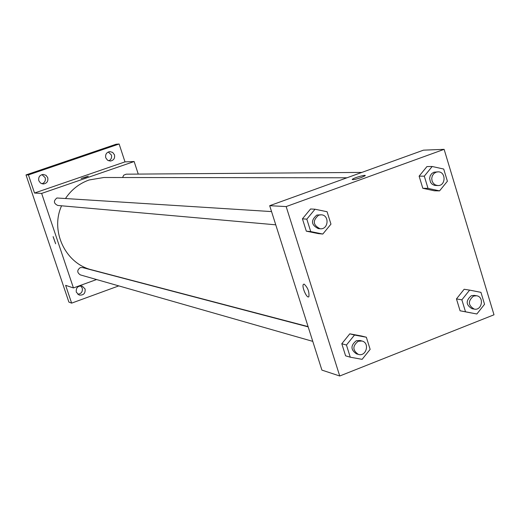 <?xml version="1.0" encoding="UTF-8"?>
<svg xmlns="http://www.w3.org/2000/svg" width="520" height="520" viewBox="0 0 520 520"><rect width="100%" height="100%" fill="white"/><g stroke="black" fill="none" stroke-linecap="round" stroke-linejoin="round"><path stroke-width="0.78" d="M108.803 160.843C111.156 159.601 112.021 157.664 111.403 155.019L108.284 151.983M41.938 183.781C44.752 182.696 45.832 180.661 45.182 177.678L41.97 174.616M77.811 294.32C81.354 293.722 82.83 291.636 82.238 288.054L80.652 285.851M118.781 285.889L71.63 303.134L68.887 302.094L26 174.935L115.999 144.274L119.119 144.001L124.995 161.883L34.522 193.031L28.418 174.915L26 174.935M71.63 303.134L65.637 285.35L73.437 287.931L41.639 193.414L34.522 193.031M53.157 236.639L55.653 243.776L53.157 236.639M38.831 180.739C38.207 177.131 39.676 175.032 43.232 174.434L46.014 175.318L47.749 177.684C48.36 181.363 46.845 183.463 43.199 183.989L40.514 183.06L38.831 180.739M105.768 157.82C105.157 154.401 106.496 152.334 109.791 151.606L112.671 152.399L114.484 154.83C115.096 158.308 113.718 160.375 110.344 161.044L107.536 160.212L105.768 157.82M28.418 174.915L119.119 144.001M41.639 193.414L134.141 161.525L124.995 161.883M134.141 161.525L138.255 174.089M76.303 292.168C75.868 287.768 77.811 285.733 82.147 286.058L85.085 288.971C85.508 293.436 83.519 295.458 79.138 295.042L76.303 292.168M346.99 177.781L103.864 177.502L89.135 179.972C79.385 183.443 71.559 189.54 65.65 198.263M61.587 205.797C49.946 231.14 65.552 263.776 91.897 269.88L308.087 326.606M96.558 279.539L73.437 287.931M271.564 211.588L56.895 197.99C53.326 200.961 53.618 203.45 57.779 205.458L275.762 224.822M308.172 326.872L82.433 267.54L80.249 267.644C76.895 270.186 76.947 272.61 80.392 274.911L312.774 341.367M122.564 177.522L123.773 175.143L126.204 174.181L361.835 172.419M85.527 177.339L81.133 178.503L88.309 176.176L85.527 177.339M81.133 178.503L88.309 176.163M55.634 243.783L53.092 236.645M321.9 370.097L269.685 205.692L423.488 150.156L444.125 149.344L494 314.795L339.736 375.999L321.9 370.097M339.736 375.999L286.163 206.577L269.685 205.692M304.122 284.102C307.82 287.573 309.406 291.759 308.88 296.66C307.028 299.221 301.32 286.234 303.453 284.323L304.122 284.102L303.453 284.323C301.327 286.234 307.028 299.214 308.88 296.66M471.341 312.969L460.07 310.784L456.456 298.909L464.152 289.263L456.456 298.909L460.07 310.784L476.853 313.989L465.504 311.792L461.871 299.832L469.619 290.108L480.948 292.357L484.549 304.284L476.853 313.989M318.312 233.61L306.312 231.166L302.425 218.829L310.57 208.975L302.425 218.829L306.312 231.166L318.312 233.61L322.81 234.046L310.733 231.582L306.82 219.154L315.016 209.222L327.08 211.738L330.961 224.133L322.81 234.046M286.163 206.577L444.125 149.344M345.599 355.823L341.796 343.74L349.798 333.834L361.562 336.011L349.798 333.834L341.796 343.74L345.599 355.823L350.272 357.195L346.444 345.026L354.504 335.036L366.347 337.233L370.143 349.369L362.128 359.34L350.272 357.195M434.278 190.775L422.806 188.286L419.12 176.163L426.94 166.576L419.12 176.163L422.806 188.286L434.278 190.775L439.562 190.879L428.012 188.37L424.307 176.156L432.178 166.491L443.716 169.052L447.395 181.227L439.562 190.879M361.29 177.541C355.335 179.504 352.359 180.083 352.372 179.29C353.918 177.73 367.231 174.07 365.04 175.806L361.29 177.541M352.216 179.556L352.372 179.29C353.918 177.736 367.231 174.077 365.04 175.812M437.996 171.847L433.914 172.218L431.743 173.583L430.235 175.76L429.611 178.399L430.534 182.319L432.237 184.294L434.512 185.38L437.885 185.556C446.017 185.978 446.134 171.464 437.996 171.847L436.033 172.205L433.862 173.569L432.348 175.754L431.724 178.406L432.101 181.103L433.407 183.417L435.442 184.983L437.885 185.556M428.012 188.37L422.806 188.286M424.307 176.156L419.12 176.163M432.178 166.491L426.94 166.576M476.522 295.744L474.299 295.386L471.315 295.718C465.595 300.658 465.842 304.993 472.062 308.718L474.272 309.114C482.066 310.837 484.438 296.692 476.522 295.744L473.525 296.075C467.792 301.028 468.039 305.377 474.272 309.114M465.504 311.792L460.07 310.784M461.871 299.832L456.456 298.909M469.619 290.108L464.152 289.263M321.191 214.799L316.849 215.053C310.642 220.461 311.123 224.978 318.292 228.599L320.099 228.761C328.556 229.84 329.719 215.026 321.191 214.799L318.65 215.169C312.429 220.597 312.91 225.128 320.099 228.761M310.733 231.582L306.312 231.166M306.82 219.154L302.425 218.829M315.016 209.222L310.57 208.975M361.966 341.016L360.048 340.509L356.298 340.743C350.512 345.416 350.565 349.785 356.454 353.853L358.365 354.4C366.281 357 370.097 342.81 361.966 341.016L358.202 341.25C352.404 345.937 352.456 350.318 358.365 354.4M346.444 345.026L341.796 343.74M354.504 335.036L349.798 333.834M366.347 337.233L361.562 336.011"/></g></svg>
